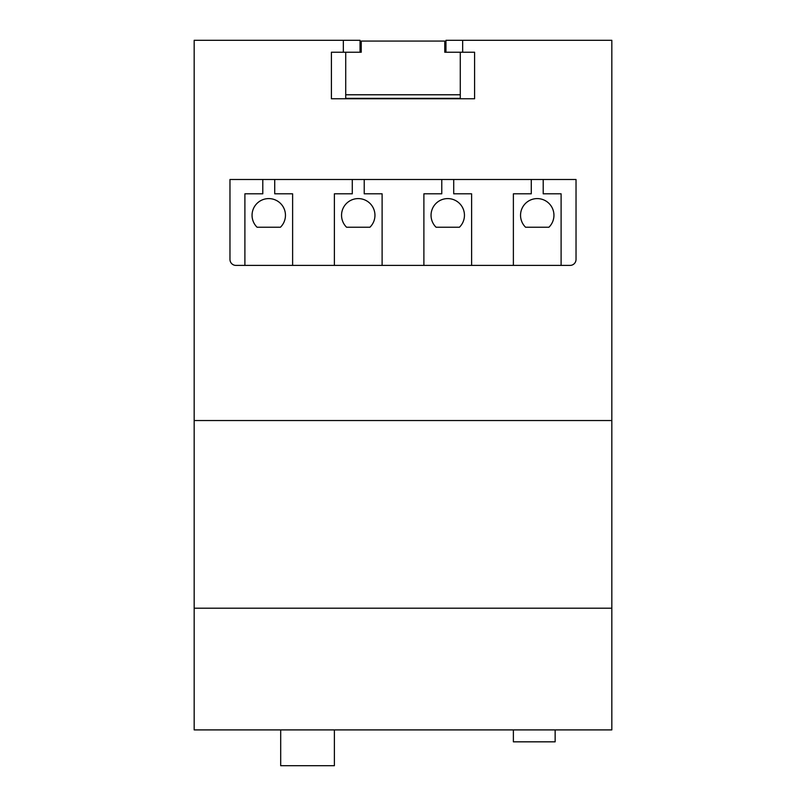<?xml version="1.0" encoding="UTF-8"?>
<svg xmlns="http://www.w3.org/2000/svg" width="806" height="806" viewBox="0 0 806 806"><rect width="100%" height="100%" fill="white"/><g stroke="black" fill="none" stroke-linecap="round" stroke-linejoin="round"><path stroke-width="1.21" d="M462.664 40.3L611.825 40.3L611.825 729.904L194.175 729.904L194.175 40.3L343.336 40.3L343.336 52.229L331.407 52.229L331.407 98.765L474.593 98.765L474.593 52.229L462.664 52.229L462.664 40.3L445.96 40.3L445.96 52.229M611.825 420.531L194.175 420.531M570.054 265.406A5.964 5.964 0 0 0 576.028 259.441L576.028 179.496L229.972 179.496L229.972 259.441A5.964 5.964 0 0 0 235.946 265.406L570.054 265.406M360.04 52.229L360.04 40.3L343.336 40.3M331.407 52.229L331.407 98.765L474.593 98.765L474.593 52.229M611.825 608.208L194.175 608.208M462.664 52.229L460.276 52.229L460.276 94.776L345.724 94.776L345.724 52.229L343.336 52.229M561.107 265.406L561.107 193.813L543.204 193.813L543.204 179.496M525.552 227.221L548.936 227.221A16.704 16.704 0 0 0 549.098 203.525A16.704 16.704 0 0 0 525.391 203.525A16.704 16.704 0 0 0 525.552 227.221M531.275 179.496L531.275 193.813L513.382 193.813L513.382 265.406M471.611 265.406L471.611 193.813L453.718 193.813L453.718 179.496M436.056 227.221L459.44 227.221A16.704 16.704 0 0 0 459.601 203.525A16.704 16.704 0 0 0 435.895 203.525A16.704 16.704 0 0 0 436.056 227.221M441.779 179.496L441.779 193.813L423.885 193.813L423.885 265.406M382.115 265.406L382.115 193.813L364.221 193.813L364.221 179.496M369.944 227.221A16.704 16.704 0 0 0 370.105 203.525A16.704 16.704 0 0 0 346.399 203.525A16.704 16.704 0 0 0 346.56 227.221L369.944 227.221M352.282 179.496L352.282 193.813L334.389 193.813L334.389 265.406M292.618 265.406L292.618 193.813L274.725 193.813L274.725 179.496M280.448 227.221A16.704 16.704 0 0 0 280.609 203.525A16.704 16.704 0 0 0 256.902 203.525A16.704 16.704 0 0 0 257.064 227.221L280.448 227.221M262.796 179.496L262.796 193.813L244.893 193.813L244.893 265.406M460.276 52.229L444.761 52.229L444.761 41.076L361.239 41.076L361.239 52.229L345.724 52.229M555.143 729.904L555.143 741.832L513.382 741.832L513.382 729.904M334.389 729.904L334.389 765.7L280.69 765.7L280.69 729.904M444.761 52.229L444.761 47.635M361.239 52.229L361.239 47.635M460.276 94.776L460.276 98.352L345.724 98.352L345.724 94.776"/></g></svg>
